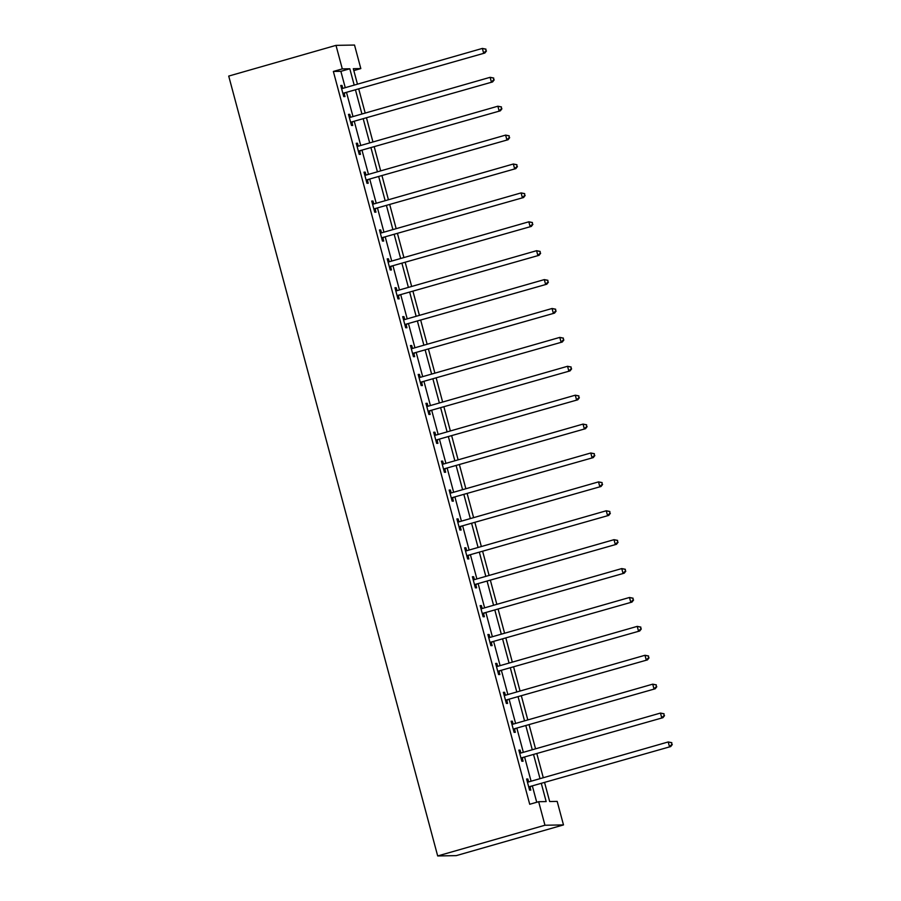 <?xml version="1.0" encoding="UTF-8"?>
<svg xmlns="http://www.w3.org/2000/svg" width="901" height="901" viewBox="0 0 901 901"><rect width="100%" height="100%" fill="white"/><g stroke="black" fill="none" stroke-linecap="round" stroke-linejoin="round"><path stroke-width="1.35" d="M544.621 782.665L549.666 801.518L557.178 801.394L563.485 824.922L456.21 855.635L437.683 855.95L228.719 76.078L335.994 45.365L342.301 68.893L333.359 71.449L529.72 804.266L538.663 801.71L546.164 801.586L541.355 783.611M335.994 45.365L354.521 45.05L360.817 68.577L353.316 68.701L357.46 84.176M353.811 70.582L360.817 68.577M536.726 802.262L532.412 786.168M531.083 781.223L524.664 757.268M523.346 752.324L516.926 728.368M515.597 723.424L509.178 699.469M507.86 694.525L501.44 670.569M500.111 665.625L493.692 641.681M492.374 636.737L485.954 612.781M484.625 607.837L478.206 583.882M476.888 578.938L470.468 554.982M469.139 550.038L462.72 526.083M461.402 521.138L454.982 497.183M453.654 492.239L447.234 468.295M445.916 463.351L439.497 439.395M438.168 434.451L431.748 410.496M430.419 405.551L424.011 381.596M422.682 376.652L416.262 352.696M414.933 347.752L408.525 323.797M407.196 318.853L400.776 294.897M399.447 289.964L393.039 266.009M391.71 261.065L385.29 237.109M383.961 232.165L377.542 208.21M376.224 203.266L369.804 179.31M368.475 174.366L362.056 150.411M360.738 145.466L354.318 121.511M352.989 116.567L346.57 92.623M345.252 87.679L340.871 71.325L333.359 71.449M342.797 88.377L342.008 85.449L340.758 85.471L343.743 96.587L344.993 96.565L344.182 93.558M350.545 117.276L349.757 114.348L348.507 114.371L351.48 125.476L352.73 125.464L351.931 122.457M358.283 146.176L357.494 143.248L356.244 143.259L359.229 154.375L360.479 154.353L359.679 151.357M366.031 175.064L365.243 172.136L363.993 172.159L366.966 183.275L368.216 183.252L367.417 180.256M373.769 203.964L372.98 201.036L371.73 201.058L374.715 212.174L375.965 212.152L375.165 209.156M381.517 232.863L380.729 229.935L379.479 229.958L382.452 241.074L383.702 241.051L382.902 238.055M389.255 261.763L388.477 258.835L387.216 258.857L390.201 269.973L391.451 269.951L390.651 266.955M397.003 290.663L396.215 287.734L394.965 287.757L397.938 298.873L399.188 298.85L398.388 295.843M404.74 319.562L403.963 316.634L402.702 316.656L405.687 327.761L406.937 327.739L406.137 324.743M412.489 348.462L411.701 345.522L410.451 345.545L413.424 356.661L414.674 356.638L413.874 353.642M420.226 377.35L419.449 374.422L418.188 374.444L421.172 385.56L422.423 385.538L421.623 382.542M427.975 406.25L427.187 403.321L425.936 403.344L428.91 414.46L430.171 414.437L429.36 411.442M435.712 435.149L434.935 432.221L433.674 432.243L436.658 443.36L437.909 443.337L437.109 440.341M443.461 464.049L442.673 461.121L441.422 461.143L444.396 472.259L445.657 472.237L444.846 469.23M451.198 492.948L450.421 490.02L449.171 490.043L452.144 501.147L453.394 501.136L452.595 498.129M458.947 521.848L458.159 518.92L456.908 518.931L459.882 530.047L461.143 530.025L460.332 527.029M466.684 550.736L465.907 547.808L464.657 547.831L467.63 558.947L468.88 558.924L468.081 555.928M474.433 579.636L473.644 576.708L472.394 576.73L475.368 587.846L476.629 587.824L475.818 584.828M482.17 608.535L481.393 605.607L480.143 605.63L483.116 616.746L484.366 616.723L483.567 613.727M489.919 637.435L489.13 634.507L487.88 634.529L490.865 645.645L492.115 645.623L491.304 642.627M497.656 666.335L496.879 663.406L495.629 663.429L498.602 674.545L499.852 674.522L499.053 671.515M505.405 695.234L504.616 692.306L503.366 692.328L506.351 703.433L507.601 703.411L506.79 700.415M513.142 724.134L512.365 721.194L511.115 721.217L514.088 732.333L515.338 732.31L514.539 729.314M520.891 753.022L520.102 750.094L518.852 750.116L521.837 761.232L523.087 761.21L522.276 758.214M528.628 781.922L527.851 778.993L526.601 779.016L529.574 790.132L530.824 790.109L530.025 787.114M538.663 801.71L544.959 825.237L437.683 855.95M544.959 825.237L563.485 824.922M358.778 89.12L365.198 113.076M366.527 118.02L372.946 141.975M374.264 146.919L380.684 170.875M382.013 175.819L388.432 199.774M389.761 204.718L396.17 228.663M397.499 233.607L403.918 257.562M405.247 262.506L411.656 286.462M412.985 291.406L419.404 315.361M420.733 320.305L427.142 344.261M428.471 349.205L434.89 373.16M436.219 378.105L442.639 402.06M443.956 407.004L450.376 430.948M451.705 435.893L458.125 459.848M459.442 464.792L465.862 488.747M467.191 493.692L473.611 517.647M474.928 522.591L481.348 546.547M482.677 551.491L489.097 575.446M490.414 580.39L496.834 604.334M498.163 609.279L504.583 633.234M505.9 638.178L512.32 662.134M513.649 667.078L520.068 691.033M521.386 695.977L527.806 719.933M529.135 724.877L535.554 748.832M536.872 753.777L543.292 777.732M354.194 85.111L349.813 68.769L342.301 68.893M540.026 778.667L533.606 754.711M532.277 749.767L525.869 725.812M524.54 720.868L518.12 696.912M516.791 691.968L510.371 668.013M509.054 663.068L502.634 639.113M501.305 634.169L494.886 610.225M493.568 605.281L487.148 581.325M485.819 576.381L479.4 552.426M478.082 547.481L471.662 523.526M470.333 518.582L463.914 494.626M462.596 489.682L456.176 465.727M454.847 460.783L448.428 436.827M447.11 431.883L440.69 407.939M439.361 402.995L432.942 379.039M431.624 374.095L425.204 350.14M423.875 345.196L417.456 321.24M416.138 316.296L409.718 292.341M408.39 287.396L401.97 263.441M400.652 258.497L394.233 234.553M392.904 229.609L386.484 205.653M385.166 200.709L378.747 176.754M377.418 171.809L370.998 147.854M369.68 142.91L363.261 118.955M361.932 114.01L355.512 90.055M340.871 71.325L349.813 68.769M340.848 85.786L342.008 85.449M348.586 114.675L349.757 114.348M356.334 143.574L357.494 143.248M364.072 172.474L365.243 172.136M371.82 201.374L372.98 201.036M379.558 230.273L380.729 229.935M387.306 259.173L388.477 258.835M395.043 288.061L396.215 287.734M402.792 316.961L403.963 316.634M410.529 345.86L411.701 345.522M418.278 374.76L419.449 374.422M426.015 403.659L427.187 403.321M433.764 432.559L434.935 432.221M441.501 461.458L442.673 461.121M449.25 490.347L450.421 490.02M456.987 519.246L458.159 518.92M464.736 548.146L465.907 547.808M472.484 577.045L473.644 576.708M480.222 605.945L481.393 605.607M487.97 634.845L489.13 634.507M495.708 663.733L496.879 663.406M503.456 692.632L504.616 692.306M511.194 721.532L512.365 721.194M518.942 750.432L520.102 750.094M526.68 779.331L527.851 778.993M343.799 93.073L484.862 53.024L343.799 93.073A1.926 1.858 -91 0 0 343.168 93.4L342.932 93.58M485.943 50.985L483.612 53.046L482.373 48.417L485.943 49.127L485.943 50.985L485.943 49.127M341.569 88.467L341.862 88.501A1.926 1.858 -91 0 0 342.56 88.444L482.373 48.417L485.448 49.138M345.049 93.051A1.926 1.858 -91 0 0 344.419 93.377L343.146 94.38M341.513 88.298L342.628 88.422M484.862 53.024L486.439 50.974M351.548 121.973L492.61 81.923L351.548 121.973A1.926 1.858 -91 0 0 350.917 122.299L350.68 122.48M493.68 79.885L491.36 81.946L490.121 77.317L493.692 78.027L493.68 79.885L493.692 78.027M349.306 117.367L349.599 117.4A1.926 1.858 -91 0 0 350.298 117.344L490.121 77.317L493.185 78.027M352.798 121.95A1.926 1.858 -91 0 0 352.167 122.277L350.894 123.279M349.261 117.186L350.376 117.321M492.61 81.923L494.187 79.874M359.285 150.872L500.348 110.823L359.285 150.872A1.926 1.858 -91 0 0 358.654 151.199L358.418 151.379M501.429 108.784L499.098 110.846L497.859 106.217L501.429 106.915L501.429 108.784L501.429 106.915M357.055 146.266L357.348 146.3A1.926 1.858 -91 0 0 358.046 146.244L497.859 106.217L500.933 106.926M360.535 150.85A1.926 1.858 -91 0 0 359.904 151.177L358.632 152.179M357.01 146.086L358.114 146.221M500.348 110.823L501.925 108.773M367.034 179.772L508.096 139.723L367.034 179.772A1.926 1.858 -91 0 0 366.403 180.099L366.166 180.279M509.166 137.684L506.846 139.745L505.607 135.105L509.178 135.814L509.166 137.684L509.178 135.814M364.792 175.166L365.085 175.199A1.926 1.858 -91 0 0 365.795 175.143L505.607 135.105L508.671 135.826M368.284 179.749A1.926 1.858 -91 0 0 367.653 180.076L366.38 181.078M364.747 174.985L365.862 175.121M508.096 139.723L509.673 137.673M374.771 208.672L515.834 168.622L374.771 208.672A1.926 1.858 -91 0 0 374.14 208.987L373.904 209.178M516.915 166.572L514.584 168.633L513.345 164.005L516.915 164.714L516.915 166.572L516.915 164.714M372.541 204.054L372.834 204.088A1.926 1.858 -91 0 0 373.532 204.031L513.345 164.005L516.419 164.725M376.021 208.649A1.926 1.858 -91 0 0 375.39 208.964L374.118 209.978M372.496 203.885L373.6 204.02M515.834 168.622L517.411 166.572M382.52 237.56L523.582 197.51L382.52 237.56A1.926 1.858 -91 0 0 381.889 237.887L381.652 238.078M524.664 195.472L522.332 197.533L521.093 192.904L524.664 193.614L524.664 195.472L524.664 193.614M380.278 232.954L380.571 232.987A1.926 1.858 -91 0 0 381.281 232.931L521.093 192.904L524.157 193.625M383.77 237.537A1.926 1.858 -91 0 0 383.139 237.864L381.866 238.878M380.233 232.785L381.348 232.909M523.582 197.51L525.159 195.472M390.257 266.459L531.331 226.41L390.257 266.459A1.926 1.858 -91 0 0 389.626 266.786L389.39 266.966M532.401 224.372L530.07 226.433L528.831 221.804L532.401 222.513L532.401 224.372L532.401 222.513M388.027 261.853L388.32 261.887A1.926 1.858 -91 0 0 389.018 261.831L528.831 221.804L531.905 222.524M391.507 266.437A1.926 1.858 -91 0 0 390.876 266.764L389.615 267.766M387.982 261.684L389.086 261.808M531.331 226.41L532.896 224.36M398.005 295.359L539.068 255.31L398.005 295.359A1.926 1.858 -91 0 0 397.375 295.686L397.138 295.866M540.149 253.271L537.818 255.332L536.579 250.703L540.149 251.413L540.149 253.271L540.149 251.413M395.764 290.753L396.057 290.786A1.926 1.858 -91 0 0 396.767 290.73L536.579 250.703L539.643 251.413M399.256 295.337A1.926 1.858 -91 0 0 398.625 295.663L397.352 296.666M395.719 290.572L396.834 290.708M539.068 255.31L540.645 253.26M405.743 324.259L546.817 284.209L405.743 324.259A1.926 1.858 -91 0 0 405.112 324.585L404.887 324.765M547.887 282.171L545.555 284.232L544.317 279.603L547.887 280.312L547.887 282.171L547.887 280.312M403.513 319.652L403.806 319.686A1.926 1.858 -91 0 0 404.504 319.63L544.317 279.603L547.391 280.312M406.993 324.236A1.926 1.858 -91 0 0 406.362 324.563L405.101 325.565M403.468 319.472L404.572 319.607M546.817 284.209L548.394 282.159M413.491 353.158L554.554 313.109L413.491 353.158A1.926 1.858 -91 0 0 412.861 353.485L412.624 353.665M555.635 311.07L553.304 313.131L552.065 308.491L555.635 309.201L555.635 311.07L555.635 309.201M411.25 348.552L411.543 348.586A1.926 1.858 -91 0 0 412.253 348.529L552.065 308.491L555.14 309.212M414.742 353.136A1.926 1.858 -91 0 0 414.111 353.462L412.838 354.465M411.205 348.372L412.32 348.507M554.554 313.109L556.131 311.059M421.229 382.058L562.303 342.008L421.229 382.058A1.926 1.858 -91 0 0 420.598 382.373L420.373 382.565M563.373 339.959L561.041 342.031L559.803 337.391L563.373 338.1L563.373 339.959L563.373 338.1M418.999 377.44L419.292 377.474A1.926 1.858 -91 0 0 419.99 377.418L559.803 337.391L562.877 338.112M422.479 382.035A1.926 1.858 -91 0 0 421.848 382.362L420.587 383.364M418.954 377.271L420.057 377.406M562.303 342.008L563.88 339.959M428.977 410.946L570.04 370.897L428.977 410.946A1.926 1.858 -91 0 0 428.347 411.273L428.11 411.464M571.121 368.858L568.79 370.919L567.551 366.29L571.121 367L571.121 368.858L571.121 367M426.736 406.34L427.029 406.374A1.926 1.858 -91 0 0 427.738 406.317L567.551 366.29L570.626 367.011M430.227 410.935A1.926 1.858 -91 0 0 429.597 411.25L428.324 412.264M426.691 406.171L427.806 406.295M570.04 370.897L571.617 368.858M436.715 439.846L577.789 399.796L436.715 439.846A1.926 1.858 -91 0 0 436.084 440.172L435.859 440.364M578.859 397.758L576.527 399.819L575.288 395.19L578.87 395.899L578.859 397.758L578.87 395.899M434.485 435.239L434.778 435.273A1.926 1.858 -91 0 0 435.476 435.217L575.288 395.19L578.363 395.911M437.965 439.823A1.926 1.858 -91 0 0 437.334 440.15L436.073 441.163M434.44 435.07L435.543 435.194M577.789 399.796L579.366 397.746M444.463 468.745L585.526 428.696L444.463 468.745A1.926 1.858 -91 0 0 443.833 469.072L443.596 469.252M586.607 426.657L584.276 428.718L583.037 424.089L586.607 424.799L586.607 426.657L586.607 424.799M442.222 464.139L442.515 464.173A1.926 1.858 -91 0 0 443.224 464.116L583.037 424.089L586.112 424.81M445.713 468.723A1.926 1.858 -91 0 0 445.083 469.049L443.81 470.052M442.177 463.97L443.292 464.094M585.526 428.696L587.103 426.646M452.201 497.645L593.275 457.595L452.201 497.645A1.926 1.858 -91 0 0 451.57 497.971L451.345 498.152M594.345 455.557L592.025 457.618L590.774 452.989L594.356 453.699L594.345 455.557L594.356 453.699M449.971 493.038L450.263 493.072A1.926 1.858 -91 0 0 450.962 493.016L590.774 452.989L593.849 453.699M453.451 497.622A1.926 1.858 -91 0 0 452.82 497.949L451.559 498.951M449.926 492.858L451.029 492.993M593.275 457.595L594.851 455.546M459.949 526.544L601.012 486.495L459.949 526.544A1.926 1.858 -91 0 0 459.319 526.871L459.082 527.051M602.093 484.456L599.762 486.517L598.523 481.889L602.093 482.587L602.093 484.456L602.093 482.587M457.708 521.938L458.001 521.972A1.926 1.858 -91 0 0 458.71 521.916L598.523 481.889L601.598 482.598M461.199 526.522A1.926 1.858 -91 0 0 460.569 526.848L459.296 527.851M457.663 521.758L458.778 521.893M601.012 486.495L602.589 484.445M467.687 555.444L608.761 515.395L467.687 555.444A1.926 1.858 -91 0 0 467.056 555.771L466.831 555.951M609.831 513.356L607.511 515.417L606.26 510.777L609.842 511.486L609.831 513.356L609.842 511.486M465.457 550.838L465.749 550.871A1.926 1.858 -91 0 0 466.448 550.804L606.26 510.777L609.335 511.498M468.948 555.421A1.926 1.858 -91 0 0 468.306 555.748L467.045 556.75M465.412 550.657L466.527 550.793M608.761 515.395L610.337 513.345M475.435 584.344L616.498 544.294L475.435 584.344A1.926 1.858 -91 0 0 474.804 584.659L474.568 584.85M617.579 542.244L615.248 544.305L614.009 539.676L617.579 540.386L617.579 542.244L617.579 540.386M473.194 579.726L473.487 579.76A1.926 1.858 -91 0 0 474.196 579.703L614.009 539.676L617.084 540.397M476.685 584.321A1.926 1.858 -91 0 0 476.055 584.636L474.782 585.65M473.149 579.557L474.264 579.692M616.498 544.294L618.075 542.244M483.173 613.232L624.247 573.182L483.173 613.232A1.926 1.858 -91 0 0 482.542 613.558L482.317 613.75M625.317 571.144L622.996 573.205L621.746 568.576L625.328 569.286L625.317 571.144L625.328 569.286M480.943 608.625L481.235 608.659A1.926 1.858 -91 0 0 481.934 608.603L621.746 568.576L624.821 569.297M484.434 613.209A1.926 1.858 -91 0 0 483.792 613.536L482.531 614.55M480.897 608.457L482.012 608.58M624.247 573.182L625.823 571.133M490.921 642.131L631.984 602.082L490.921 642.131A1.926 1.858 -91 0 0 490.29 642.458L490.054 642.638M633.065 600.043L630.734 602.105L629.495 597.476L633.065 598.185L633.065 600.043L633.065 598.185M488.68 637.525L488.973 637.559A1.926 1.858 -91 0 0 489.682 637.503L629.495 597.476L632.57 598.196M492.171 642.109A1.926 1.858 -91 0 0 491.541 642.436L490.268 643.438M488.635 637.356L489.75 637.48M631.984 602.082L633.561 600.032M498.658 671.031L639.733 630.982L498.658 671.031A1.926 1.858 -91 0 0 498.028 671.358L497.803 671.538M640.802 628.943L638.482 631.004L637.232 626.375L640.814 627.085L640.802 628.943L640.814 627.085M496.428 666.425L496.721 666.458A1.926 1.858 -91 0 0 497.42 666.402L637.232 626.375L640.307 627.085M499.92 671.008A1.926 1.858 -91 0 0 499.289 671.335L498.016 672.337M496.383 666.244L497.498 666.38M639.733 630.982L641.309 628.932M506.407 699.931L647.47 659.881L506.407 699.931A1.926 1.858 -91 0 0 505.776 700.257L505.54 700.437M648.551 657.843L646.22 659.904L644.981 655.275L648.551 655.984L648.551 657.843L648.551 655.984M504.166 695.324L504.459 695.358A1.926 1.858 -91 0 0 505.168 695.302L644.981 655.275L648.056 655.984M507.657 699.908A1.926 1.858 -91 0 0 507.026 700.235L505.754 701.237M504.121 695.144L505.236 695.279M647.47 659.881L649.047 657.831M514.144 728.83L655.218 688.781L514.144 728.83A1.926 1.858 -91 0 0 513.514 729.157L513.288 729.337M656.288 686.742L653.968 688.803L652.718 684.163L656.3 684.873L656.288 686.742L656.3 684.873M511.914 724.224L512.207 724.258A1.926 1.858 -91 0 0 512.906 724.201L652.718 684.163L655.793 684.884M515.406 728.808A1.926 1.858 -91 0 0 514.775 729.134L513.502 730.137M511.869 724.044L512.984 724.179M655.218 688.781L656.795 686.731M521.893 757.73L662.956 717.68L521.893 757.73A1.926 1.858 -91 0 0 521.262 758.045L521.026 758.237M664.037 715.631L661.706 717.692L660.467 713.063L664.037 713.772L664.037 715.631L664.037 713.772M519.652 753.112L519.945 753.146A1.926 1.858 -91 0 0 520.654 753.09L660.467 713.063L663.541 713.783M523.143 757.707A1.926 1.858 -91 0 0 522.512 758.034L521.24 759.036M519.607 752.943L520.722 753.078M662.956 717.68L664.533 715.631M529.642 786.618L670.704 746.569L529.642 786.618A1.926 1.858 -91 0 0 529 786.945L528.774 787.136M671.774 744.53L669.454 746.591L668.204 741.962L671.786 742.672L671.774 744.53L671.786 742.672M527.4 782.012L527.693 782.045A1.926 1.858 -91 0 0 528.391 781.989L668.204 741.962L671.279 742.683M530.892 786.607A1.926 1.858 -91 0 0 530.261 786.922L528.988 787.936M527.355 781.843L528.47 781.967M670.704 746.569L672.281 744.53M343.168 93.4L344.419 93.377M350.917 122.299L352.167 122.277M358.654 151.199L359.904 151.177M366.403 180.099L367.653 180.076M374.14 208.987L375.39 208.964M381.889 237.887L383.139 237.864M389.626 266.786L390.876 266.764M397.375 295.686L398.625 295.663M405.112 324.585L406.362 324.563M412.861 353.485L414.111 353.462M420.598 382.373L421.848 382.362M428.347 411.273L429.597 411.25M436.084 440.172L437.334 440.15M443.833 469.072L445.083 469.049M451.57 497.971L452.82 497.949M459.319 526.871L460.569 526.848M467.056 555.771L468.306 555.748M474.804 584.659L476.055 584.636M482.542 613.558L483.792 613.536M490.29 642.458L491.541 642.436M498.028 671.358L499.289 671.335M505.776 700.257L507.026 700.235M513.514 729.157L514.775 729.134M521.262 758.045L522.512 758.034M529 786.945L530.261 786.922"/></g></svg>
